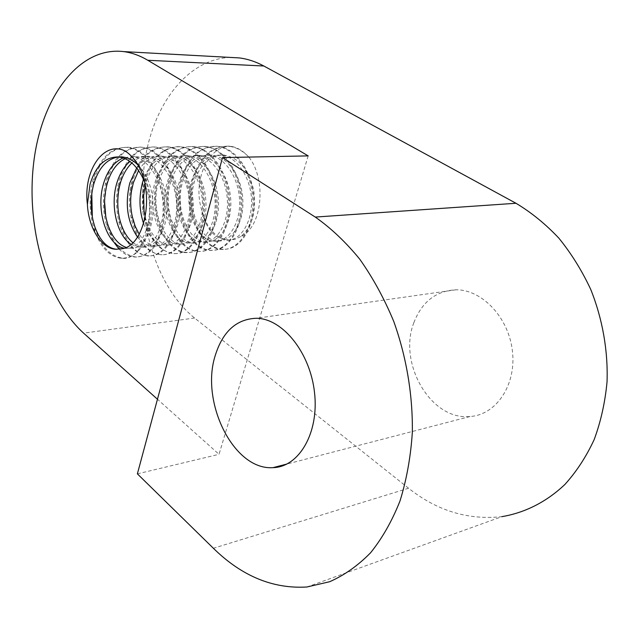 <?xml version="1.0" encoding="UTF-8"?>
<svg xmlns="http://www.w3.org/2000/svg" width="639" height="639" viewBox="0 0 639 639"><rect width="100%" height="100%" fill="white"/><g stroke="black" fill="none" stroke-linecap="round" stroke-linejoin="round"><path stroke-width="0.48" stroke-dasharray="3.19 2.4" d="M105.794 216.661C110.715 241.143 120.795 254.594 136.035 257.03C151.794 255.959 161.371 242.045 164.782 215.263L164.734 202.867C163.272 173.696 145.852 148.32 127.784 147.194C111.857 147.529 100.635 158.552 94.125 180.262L91.792 193.329M92.304 216.701C97.224 241.822 107.32 255.648 122.568 258.172C136.299 257.725 145.484 246.334 150.125 224.001C151.611 214.888 151.651 205.47 150.245 195.734C146.483 174.966 138.383 160.213 125.939 151.459M119.094 249.106C123.958 254.138 129.222 256.774 134.893 256.998C151.187 258.276 165.134 234.034 163.808 204.584C162.282 175.222 145.309 148.232 126.698 147.377C110.747 147.393 99.516 158.4 93.006 180.398C88.701 197.707 89.292 214.616 94.78 231.126C101.026 247.892 109.916 256.942 121.466 258.284C145.876 261.694 160.669 204.927 140.556 169.631M248.779 157.082C243.683 151.323 238.067 147.801 231.925 146.515L228.898 146.123C212.643 146.355 201.165 156.619 194.456 176.915C183.984 208.562 200.934 249.609 223.49 249.226C240.304 250.161 254.841 227.5 253.891 199.815C252.828 172.402 235.847 147.082 217.068 146.331C200.854 146.355 189.376 156.707 182.642 177.394C172.338 209.105 189.048 250.576 211.669 250.296C228.139 251.327 243.124 228.243 241.83 200.534C240.799 172.378 223.794 147.633 204.951 146.371C188.856 146.603 177.402 157.042 170.597 177.698C160.461 210.015 177.115 251.415 199.608 251.454C216.126 251.99 230.943 229.505 229.553 201.061C228.722 172.961 211.229 147.633 192.706 146.491C176.508 146.73 165.102 157.282 158.488 178.153C148.168 210.503 165.014 252.74 187.331 252.389C203.945 253.531 218.282 230.112 217.196 201.78C215.902 173.52 198.985 147.569 180.206 146.762C164.103 146.778 152.705 157.394 146.027 178.616C135.931 211.197 152.497 253.667 174.878 253.571C191.109 254.546 205.95 231.054 204.408 202.483C203.306 173.512 186.117 148.16 167.426 146.762C151.403 147.058 140.053 157.785 133.375 178.944C123.343 212.1 139.973 254.673 162.138 254.721C178.521 255.4 192.946 232.3 191.476 203.05C190.422 174.271 172.945 147.992 154.51 146.97C138.391 147.138 127.089 157.969 120.595 179.447C110.443 212.571 127.153 256.031 149.199 255.736C165.533 257.054 179.663 232.884 178.377 203.849C176.891 174.663 159.99 148.128 141.283 147.202C125.308 147.242 114.03 158.137 107.432 179.894L104.564 201.437M145.165 185.813L146.067 182.323C151.691 164.926 161.212 156.092 174.631 155.82C190.23 156.835 204.935 177.977 205.87 201.676C207.34 225.511 195.214 244.529 181.74 243.986C163.432 243.842 149.893 208.985 158.512 181.867C164.287 164.558 173.856 155.82 187.203 155.66C203.082 156.579 217.3 177.522 218.474 201.101C219.72 224.329 207.667 243.898 194.096 242.86C175.741 243.084 162.05 208.106 170.869 181.484C176.548 164.207 186.133 155.541 199.608 155.477C215.335 156.076 229.744 177.378 230.791 200.374C231.877 223.714 220.024 242.644 206.221 241.893C187.882 242.045 174.088 207.595 182.938 180.973C188.665 164.047 198.25 155.437 211.709 155.141C227.404 156.204 242.005 176.628 242.82 199.775C244.178 222.883 231.773 241.558 218.179 240.999C199.632 240.967 186.037 206.948 194.767 180.573C200.598 163.664 210.223 155.149 223.642 155.029C238.571 157.402 248.563 169.031 253.603 189.935C256.558 211.213 252.293 226.749 240.823 236.534C262.581 226.981 266.679 179.351 248.819 157.01C242.461 150.445 235.487 146.834 227.899 146.171C211.757 146.283 200.255 156.555 193.393 176.979C183.193 208.657 199.815 249.474 222.532 249.442C239.026 250.017 254.194 227.692 252.796 199.887C252.054 172.043 234.681 147.537 216.03 146.179C199.839 146.507 188.377 156.89 181.652 177.338C171.3 209.312 188.17 250.64 210.646 250.384C227.396 251.215 241.909 228.546 240.847 200.478C239.825 172.826 222.668 147.25 203.993 146.467C187.778 146.515 176.332 156.97 169.662 177.826C159.359 209.808 176.1 251.75 198.601 251.423C215.071 252.581 229.84 229.169 228.586 201.237C227.412 172.873 210.503 147.713 191.644 146.563C175.581 146.722 164.151 157.258 157.37 178.161C147.313 210.734 163.88 252.541 186.324 252.637C202.691 253.204 217.548 230.463 216.03 201.788C215.151 173.281 197.651 147.913 179.136 146.619C162.993 146.914 151.619 157.569 145.021 178.585L142.297 194.008L142.689 211.453C147.258 237.045 157.625 251.087 173.792 253.595C190.358 254.657 204.584 231.214 203.418 202.475C202.132 174.008 185.078 147.697 166.412 146.914C150.309 146.93 138.951 157.657 132.353 179.08L130.164 189.296C128.83 199.064 129.182 208.721 131.195 218.25C136.586 240.639 146.547 252.804 161.092 254.753C177.283 255.904 191.924 232.013 190.406 203.234C189.152 174 172.083 148.28 153.368 146.962C137.401 147.194 126.083 158.017 119.421 179.423L118.119 184.99C115.771 198.002 116.146 210.758 119.253 223.259C125.228 243.275 134.853 254.186 148.112 255.991C164.335 256.63 178.784 233.355 177.163 203.809C176.092 174.615 158.552 148.288 140.173 147.098C124.118 147.337 112.855 158.272 106.401 179.902L105.834 182.115C102.344 197.299 102.703 212.116 106.921 226.557L113.606 241.814M120.875 248.827L116.969 249.274M118.319 156.938L119.078 156.874M120.907 156.843L121.937 156.898M138.224 165.269C163.137 189.216 154.031 251.99 129.965 248.068L126.218 247.437M124.142 248.212L126.282 248.443C137.361 248.132 144.821 239.026 148.663 221.118L149.646 211.166L149.262 200.79L148.823 197.331L144.087 180.661M125.22 158.656L135.476 156.555C150.972 157.482 165.709 179.423 166.819 203.689C168.384 228.251 156.611 247.708 143.272 247.109L137.992 245.879L132.928 242.732M131.147 244.338L139.669 247.381C152.33 246.614 160.125 235.527 163.065 214.113L163.049 202.763C161.715 178.593 147.05 157.458 131.754 156.579L123.263 157.905M131.89 162.969C136.97 158.113 142.585 155.9 148.743 156.323C164.511 157.378 178.856 178.792 180.118 203.09C181.588 227.013 169.662 246.989 156.339 245.959C149.83 245.432 144.134 241.542 139.238 234.289M137.537 237.093C142.042 242.868 147.122 245.911 152.761 246.207C166.252 247.349 177.81 227.26 176.548 203.266C175.134 179.152 160.932 157.194 145.149 156.467C139.685 156.044 134.629 157.697 129.989 161.435M138.575 170.581C144.678 160.549 152.433 155.748 161.843 156.18C177.562 156.779 191.9 178.688 193.178 202.347C194.36 226.246 182.762 245.831 169.127 244.897C157.961 243.523 150.005 234.281 145.245 217.172M143.663 223.722C148.919 237.037 156.243 244.226 165.645 245.264C179.168 245.871 190.973 226.669 189.567 202.499C188.505 178.72 173.84 156.954 158.28 156.172C149.853 155.9 142.649 159.854 136.666 168.017M231.925 146.515C209.624 143.791 192.315 178.92 201.437 209.129C205.566 228.147 213.985 238.499 226.677 240.2C240.568 241.039 252.493 222.22 251.542 199.32C250.496 176.652 236.238 155.684 220.423 155.117C206.94 155.157 197.323 163.696 191.572 180.733C182.738 206.988 196.421 241.382 214.928 241.183C228.53 242.101 240.815 222.899 239.561 199.999C238.539 176.723 224.265 156.243 208.386 155.245C195.007 155.469 185.406 164.079 179.591 181.093C170.893 207.851 184.527 242.165 202.93 242.245C216.565 242.748 228.714 224.041 227.38 200.542C226.51 177.322 211.836 156.339 196.221 155.461C182.738 155.676 173.177 164.375 167.53 181.564C158.664 208.346 172.458 243.371 190.71 243.116C204.432 244.114 216.174 224.656 215.087 201.237C213.841 177.874 199.632 156.403 183.8 155.78C170.397 155.82 160.844 164.574 155.133 182.051C146.451 209.025 160.014 244.25 178.313 244.202C191.716 245.072 203.865 225.535 202.411 201.916C201.317 177.977 186.876 156.994 171.116 155.892C158.752 155.996 149.558 163.824 143.519 179.375M240.823 236.534L235.104 239.258L229.105 240.056C215.543 238.379 206.333 228.067 201.477 209.113M308.166 155.892L219.033 454.313L157.458 399.231M137.377 473.85L219.033 454.313M413.864 322.663C421.932 301.824 435.95 290.865 455.934 289.802C482.054 289.451 508.852 317.559 512.454 351.386C516.384 385.213 496.032 414.999 470.04 416.508C430.71 420.702 397.785 363.024 413.864 322.663M230.615 57.438C186.308 58.524 151.116 107.392 144.198 165.797C137.129 224.281 157.41 288.093 194.599 318.03L408.577 488.244C436.98 510.785 468.067 520.258 501.847 516.655L306.952 586.993M194.599 318.03L83.589 333.135M408.577 488.244L213.37 548.262M122.584 258.164L121.458 258.26M127.816 147.274L126.682 147.29M136.019 256.982L134.909 257.078M141.275 147.122L140.157 147.138M149.207 255.816L148.112 255.912M154.486 146.97L153.392 146.986M162.146 254.681L161.084 254.777M167.458 146.818L166.388 146.834M174.862 253.563L173.808 253.651M180.19 146.674L179.136 146.682M187.347 252.461L186.316 252.557M192.698 146.531L191.66 146.539M199.608 251.383L198.601 251.47M204.983 146.387L203.969 146.403M211.661 250.32L210.662 250.408M228.898 146.115L227.923 146.123M129.981 248.132L126.29 248.427M135.468 156.579L131.778 156.651M143.272 247.045L139.653 247.341M148.767 156.339L145.141 156.411M156.331 245.983L152.769 246.271M161.819 156.108L158.264 156.172M169.143 244.937L165.653 245.224M174.631 155.876L171.14 155.94M181.732 243.914L178.297 244.194M187.219 155.652L183.792 155.708M194.096 242.908L190.726 243.179M199.584 155.429L196.213 155.485M206.237 241.917L202.922 242.189M223.65 154.989L220.399 155.053M229.105 240.056L226.701 240.248M211.717 155.205L208.41 155.269M218.171 240.943L214.92 241.207M95.083 227.516L94.78 231.126M93.542 184.823L93.014 180.358M107.544 223.642L106.921 226.557M106.545 186.189L105.834 182.115M120.076 220.735L119.253 223.259M119.07 188.433L118.119 184.99M132.289 216.613L131.195 218.25M131.338 191.86L130.164 189.296M144.023 210.83L142.689 211.453M143.655 195.566L142.297 194.008M217.044 146.251L216.046 146.259M223.498 249.282L222.516 249.37M150.125 224.001L148.663 221.118M150.245 195.734L148.823 197.331M164.782 215.263L163.065 214.113M164.734 202.867L163.049 202.763M455.934 289.802L256.383 318.27M470.04 416.508L286.967 464.026"/><path stroke-width="0.96" d="M91.792 193.329L92.304 216.701M120.875 248.827C142.944 247.86 154.374 200.518 140.556 169.631C136.53 161.475 131.65 155.445 125.915 151.547M104.564 201.437L105.794 216.661M113.606 241.814L119.094 249.106M116.969 249.274L116.45 249.25C107.296 248.164 100.171 240.919 95.083 227.516C90.434 213.73 89.923 199.496 93.542 184.823L93.693 184.28C98.542 168.049 106.745 158.935 118.319 156.938M144.087 180.661C137.529 166.012 128.886 158.105 118.159 156.93C104.844 157.066 95.467 166.212 90.027 184.383L87.407 204.44C88.47 227.947 101.585 249.042 116.05 249.266L120.867 248.747M119.078 156.874L120.907 156.843M121.937 156.898C127.752 157.354 133.184 160.141 138.224 165.269M126.218 247.437C117.943 244.529 111.721 236.598 107.544 223.642C103.925 211.549 103.598 199.064 106.545 186.189L107.176 183.752C110.723 171.324 116.737 162.953 125.22 158.656M123.263 157.905C113.974 161.947 107.376 170.589 103.47 183.84C95.387 210.75 107.2 245.432 124.142 248.212M132.928 242.732C127.113 237.868 122.824 230.535 120.076 220.735C117.408 210.247 117.073 199.48 119.07 188.433L120.276 183.353M129.989 161.435C123.99 166.571 119.565 173.904 116.721 183.425C109.964 206.046 117.225 235.951 131.147 244.338M120.308 183.241C122.8 174.767 126.666 168.009 131.89 162.969M139.238 234.289L135.148 226.158L132.289 216.613C130.516 208.506 130.196 200.247 131.338 191.86L133.319 182.85L138.575 170.581M136.666 168.017L129.813 182.954C124.757 204.057 127.337 222.1 137.537 237.093M145.245 217.172L144.023 210.83L143.655 195.566L145.165 185.813M143.519 179.375L142.545 182.427C138.799 196.676 139.166 210.439 143.663 223.722M222.5 157.601L137.377 473.85L213.37 548.262C241.766 576.13 272.965 589.038 306.952 586.993L329.676 581.714C344.389 575.236 358.024 565.587 370.596 552.759C382.306 538.174 392.114 520.905 400.014 500.936C406.612 479.665 410.725 456.821 412.331 432.387C412.882 395.134 406.436 356.802 393.736 321.401C384.231 298.517 372.912 277.789 359.765 259.202C345.843 242.165 331.01 228.123 315.275 217.068L222.5 157.601L308.166 155.892L147.793 60.274C139.821 55.561 131.778 52.67 123.654 51.599C78.453 46.176 41.391 97.975 33.731 162.394C25.864 226.909 46.056 299.124 83.589 333.135L157.458 399.231M125.939 151.459C104.74 139.526 82.91 169.519 87.407 204.44M501.847 516.655C524.755 512.821 546.465 501.99 564.9 484.458C576.506 471.614 586.275 456.645 594.19 439.552C600.868 421.46 605.149 402.179 607.05 381.699C608.112 350.563 602.473 318.765 590.763 289.491C581.929 270.577 571.282 253.443 558.805 238.091C545.522 224.009 531.249 212.404 515.985 203.266L263.851 66.009C255.76 61.64 247.557 58.94 239.242 57.909L230.615 57.438M215.215 355.611C222.731 331.489 236.454 319.037 256.383 318.27C282.494 318.47 310.219 352.448 314.532 392.642C319.173 432.843 299.036 467.117 273.013 467.644C233.682 470.608 200.199 402.147 215.215 355.611M515.985 203.266L315.275 217.068M263.851 66.009L147.793 60.274M121.921 156.827L118.159 156.898M286.967 464.026L273.013 467.644M239.242 57.909L123.654 51.599"/></g></svg>
